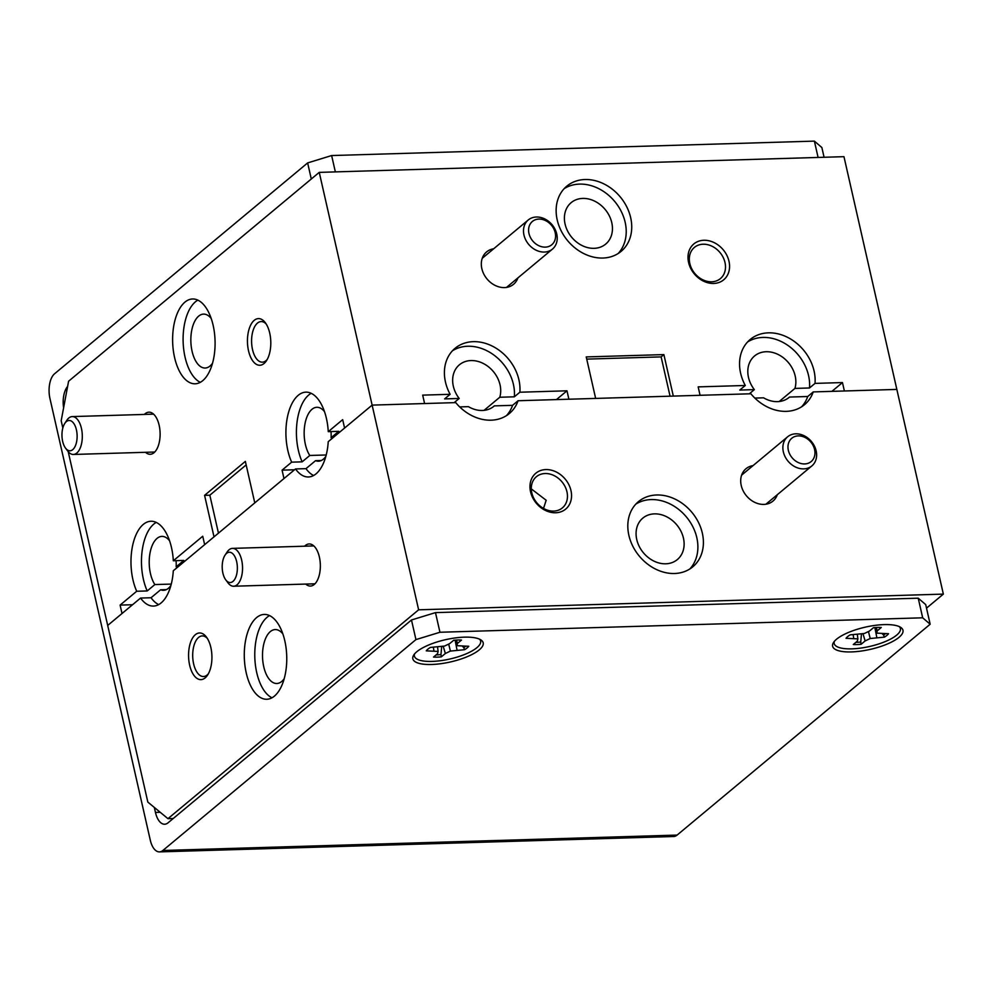 <?xml version="1.0" encoding="UTF-8"?>
<svg xmlns="http://www.w3.org/2000/svg" width="993" height="993" viewBox="0 0 993 993"><rect width="100%" height="100%" fill="white"/><g stroke="black" fill="none" stroke-linecap="round" stroke-linejoin="round"><path stroke-width="1.49" d="M831.923 391.354L842.461 382.566L815.017 383.397A42.426 34.209 50.2 0 0 814.074 370.997A42.426 34.209 50.2 0 0 787.263 337.186A42.426 34.209 50.2 0 0 750.187 339.494A42.426 34.209 50.2 0 0 740.617 373.194A42.426 34.209 50.2 0 0 745.284 385.483L698.166 386.885L700.077 395.301L673.316 396.095L663.883 354.6L586.23 356.921L595.651 398.429L568.89 399.223L566.978 390.808L519.86 392.223A42.426 34.209 50.2 0 0 518.917 379.822A42.426 34.209 50.2 0 0 492.106 346.011A42.426 34.209 50.2 0 0 455.03 348.332A42.426 34.209 50.2 0 0 445.46 382.02A42.426 34.209 50.2 0 0 450.127 394.308L444.616 398.901L459.188 398.466L454.149 402.661M815.017 383.397L809.506 387.978A42.426 34.209 50.2 0 0 808.563 375.59A42.426 34.209 50.2 0 0 747.58 341.977M749.305 393.824L754.345 389.628L739.773 390.063L745.284 385.483M630.667 217.678A42.426 34.209 50.2 0 0 603.843 183.866A42.426 34.209 50.2 0 0 566.767 186.188A42.426 34.209 50.2 0 0 557.197 219.875A42.426 34.209 50.2 0 0 584.021 253.699A42.426 34.209 50.2 0 0 621.097 251.378A42.426 34.209 50.2 0 0 630.667 217.678M618.192 253.5A42.426 34.209 50.2 0 0 625.156 222.271A42.426 34.209 50.2 0 0 564.161 188.658M519.86 392.223L514.349 396.815A42.426 34.209 50.2 0 0 513.418 384.415A42.426 34.209 50.2 0 0 452.423 350.802M493.658 248.796A21.064 16.98 50.2 0 0 481.841 268.644A21.064 16.98 50.2 0 0 499.342 286.989A21.064 16.98 50.2 0 0 517.912 277.903M728.986 261.258A23.335 18.817 50.2 0 0 703.876 240.269A23.335 18.817 50.2 0 0 688.583 262.462A23.335 18.817 50.2 0 0 713.694 283.452A23.335 18.817 50.2 0 0 728.986 261.258M724.989 262.475A20.307 16.372 50.2 0 0 712.155 246.301A20.307 16.372 50.2 0 0 694.405 247.406A20.307 16.372 50.2 0 0 689.825 263.53A20.307 16.372 50.2 0 0 702.659 279.716A20.307 16.372 50.2 0 0 720.409 278.611A20.307 16.372 50.2 0 0 724.989 262.475M213.135 325.319A42.426 21.213 -91.7 0 0 192.58 298.98A42.426 21.213 -91.7 0 0 174.569 357.455A42.426 21.213 -91.7 0 0 195.112 383.794A42.426 21.213 -91.7 0 0 213.135 325.319M197.868 300.134A42.426 21.213 -91.7 0 0 185.058 357.145A42.426 21.213 -91.7 0 0 200.325 382.33M62.832 427.983L61.181 420.747L68.591 381.225L319.249 172.372L372.127 405.107L344.583 428.057L342.672 419.654L328.261 431.657A42.426 21.213 -91.7 0 0 326.436 418.5A42.426 21.213 -91.7 0 0 305.881 392.148A42.426 21.213 -91.7 0 0 287.871 450.636A42.426 21.213 -91.7 0 0 291.657 462.155L282.074 470.148L283.973 478.552L254.779 502.88L245.358 461.385L204.583 495.346L214.016 536.853L204.645 544.66L202.733 536.245L173.328 560.76A42.426 21.213 -91.7 0 0 171.491 547.602A42.426 21.213 -91.7 0 0 150.948 521.251A42.426 21.213 -91.7 0 0 132.938 579.738A42.426 21.213 -91.7 0 0 136.711 591.257L147.212 590.947A42.426 21.213 -91.7 0 1 143.426 579.415A42.426 21.213 -91.7 0 1 156.236 522.417M311.169 393.315A42.426 21.213 -91.7 0 0 298.372 450.313A42.426 21.213 -91.7 0 0 302.145 461.844L291.657 462.155M269.724 333.102A23.335 11.668 -91.7 0 0 265.292 322.688A23.335 11.668 -91.7 0 0 251.378 323.792A23.335 11.668 -91.7 0 0 248.523 350.777A23.335 11.668 -91.7 0 0 266.422 360.782A23.335 11.668 -91.7 0 0 269.724 333.102M266.198 324.028A20.307 10.153 -91.7 0 0 261.147 321.571A20.307 10.153 -91.7 0 0 252.52 349.548A20.307 10.153 -91.7 0 0 262.351 362.16A20.307 10.153 -91.7 0 0 267.266 359.392M145.524 452.299A21.064 10.538 -91.7 0 0 156.162 450.239A21.064 10.538 -91.7 0 0 159.141 425.252A21.064 10.538 -91.7 0 0 155.131 415.856A21.064 10.538 -91.7 0 0 144.395 414.429M326.213 454.98L309.791 455.464A26.972 13.492 88.3 0 1 305.397 444.467A26.972 13.492 88.3 0 1 316.841 407.291A26.972 13.492 88.3 0 1 324.5 411.648M171.28 584.083L154.858 584.567A26.972 13.492 88.3 0 1 150.452 573.569A26.972 13.492 88.3 0 1 161.896 536.394A26.972 13.492 88.3 0 1 169.555 540.751M212.527 363.227A26.972 13.492 88.3 0 1 205.154 368.031A26.972 13.492 88.3 0 1 192.083 351.286A26.972 13.492 88.3 0 1 203.54 314.111A26.972 13.492 88.3 0 1 211.199 318.468M459.188 398.466A26.972 21.747 -129.8 0 1 453.329 386.215A26.972 21.747 -129.8 0 1 459.411 364.791A26.972 21.747 -129.8 0 1 482.983 363.326A26.972 21.747 -129.8 0 1 500.038 384.812A26.972 21.747 -129.8 0 1 499.777 397.25L484.05 410.357M565.079 224.07A26.972 21.747 -129.8 0 1 571.161 202.646A26.972 21.747 -129.8 0 1 594.733 201.182A26.972 21.747 -129.8 0 1 611.775 222.668A26.972 21.747 -129.8 0 1 605.693 244.092A26.972 21.747 -129.8 0 1 582.121 245.569A26.972 21.747 -129.8 0 1 565.079 224.07M754.345 389.628A26.972 21.747 -129.8 0 1 748.486 377.39A26.972 21.747 -129.8 0 1 754.568 355.966A26.972 21.747 -129.8 0 1 778.14 354.489A26.972 21.747 -129.8 0 1 795.182 375.987A26.972 21.747 -129.8 0 1 794.934 388.412L779.207 401.52M842.461 382.566L844.373 390.981L896.84 389.417L813.242 391.912A42.426 34.209 50.2 0 1 804.504 404.697A42.426 34.209 50.2 0 1 750.882 393.774L518.085 400.738A42.426 34.209 50.2 0 1 509.359 413.522A42.426 34.209 50.2 0 1 455.725 402.612L372.127 405.107L424.594 403.543L422.683 395.127L450.127 394.308M319.249 172.372L843.963 156.671L943.35 594.112L418.624 609.814L372.127 405.107L328.236 441.674A42.426 21.213 -91.7 0 1 308.426 476.975A42.426 21.213 -91.7 0 1 295.504 468.957L173.291 570.776A42.426 21.213 -91.7 0 1 153.481 606.078A42.426 21.213 -91.7 0 1 140.559 598.059L107.691 625.441L122.015 613.513L120.103 605.097L132.553 604.725M333.065 437.652L331.103 437.714L338.762 431.334L328.261 431.657M794.934 388.412L809.506 387.978M176.071 560.673A26.972 13.492 88.3 0 1 176.171 566.817L178.132 566.755M331.017 431.57A26.972 13.492 88.3 0 1 331.103 437.714M68.207 451.629L147.833 802.096L167.966 818.666L173.216 818.505M136.711 591.257L120.103 605.097M204.583 495.346L209.833 495.197L246.152 464.923M209.833 495.197L218.46 533.154M586.726 359.118L661.127 356.897L663.883 354.6M661.127 356.897L670.064 396.195M556.44 399.596L566.978 390.808M282.074 470.148L294.524 469.776M514.349 396.815L499.777 397.25M309.791 455.464L302.145 461.844M176.171 566.817L183.817 560.437L173.328 560.76M154.858 584.567L147.212 590.947M702.336 533.142A42.426 34.209 50.2 0 0 675.513 499.33A42.426 34.209 50.2 0 0 638.437 501.639A42.426 34.209 50.2 0 0 628.879 535.339A42.426 34.209 50.2 0 0 655.69 569.15A42.426 34.209 50.2 0 0 692.766 566.842A42.426 34.209 50.2 0 0 702.336 533.142M689.862 568.952A42.426 34.209 50.2 0 0 696.825 537.734A42.426 34.209 50.2 0 0 635.843 504.121M753.042 465.618A21.064 16.98 50.2 0 0 741.225 485.465A21.064 16.98 50.2 0 0 758.726 503.811A21.064 16.98 50.2 0 0 777.296 494.725M570.963 490.554A23.335 18.817 50.2 0 0 545.852 469.577A23.335 18.817 50.2 0 0 530.547 491.771A23.335 18.817 50.2 0 0 555.658 512.76A23.335 18.817 50.2 0 0 570.963 490.554M566.953 491.783A20.307 16.372 50.2 0 0 554.119 475.61A20.307 16.372 50.2 0 0 536.381 476.714A20.307 16.372 50.2 0 0 531.801 492.838A20.307 16.372 50.2 0 0 544.636 509.024A20.307 16.372 50.2 0 0 562.373 507.907A20.307 16.372 50.2 0 0 566.953 491.783M543.519 508.428L546.175 500.261L531.292 488.891M284.805 640.783A42.426 21.213 -91.7 0 0 264.25 614.431A42.426 21.213 -91.7 0 0 246.239 672.919A42.426 21.213 -91.7 0 0 266.794 699.258A42.426 21.213 -91.7 0 0 284.805 640.783M269.537 615.598A42.426 21.213 -91.7 0 0 256.728 672.596A42.426 21.213 -91.7 0 0 271.995 697.781M210.851 647.461A23.335 11.668 -91.7 0 0 206.407 637.047A23.335 11.668 -91.7 0 0 192.505 638.139A23.335 11.668 -91.7 0 0 189.638 665.124A23.335 11.668 -91.7 0 0 207.549 675.141A23.335 11.668 -91.7 0 0 210.851 647.461M207.326 638.387A20.307 10.153 -91.7 0 0 202.262 635.917A20.307 10.153 -91.7 0 0 193.635 663.907A20.307 10.153 -91.7 0 0 203.478 676.518A20.307 10.153 -91.7 0 0 208.381 673.75M305.77 584.083A21.064 10.538 -91.7 0 0 316.395 582.01A21.064 10.538 -91.7 0 0 319.374 557.023A21.064 10.538 -91.7 0 0 315.364 547.627A21.064 10.538 -91.7 0 0 304.628 546.212M284.209 678.691A26.972 13.492 88.3 0 1 276.824 683.494A26.972 13.492 88.3 0 1 263.753 666.75A26.972 13.492 88.3 0 1 275.21 629.574A26.972 13.492 88.3 0 1 282.868 633.931M636.749 539.534A26.972 21.747 -129.8 0 1 642.831 518.11A26.972 21.747 -129.8 0 1 666.402 516.633A26.972 21.747 -129.8 0 1 683.445 538.132A26.972 21.747 -129.8 0 1 677.363 559.556A26.972 21.747 -129.8 0 1 653.791 561.033A26.972 21.747 -129.8 0 1 636.749 539.534M788.678 397.759L789.522 397.051A26.972 21.747 -129.8 0 1 789.1 397.411A26.972 21.747 -129.8 0 1 763.58 397.821L754.854 398.081M493.521 406.584L494.365 405.876A26.972 21.747 -129.8 0 1 493.955 406.236A26.972 21.747 -129.8 0 1 468.423 406.658L459.697 406.919M801.599 406.807A42.426 34.209 50.2 0 0 807.731 396.505L789.522 397.051M807.731 396.505L813.242 391.912M170.895 585.51A26.972 13.492 88.3 0 1 163.51 590.314A26.972 13.492 88.3 0 1 160.618 589.78L166.377 589.606M325.841 456.408A26.972 13.492 88.3 0 1 318.455 461.211A26.972 13.492 88.3 0 1 315.551 460.678L321.322 460.504M418.624 609.814L167.966 818.666M926.519 608.138L943.35 594.112M140.559 598.059L151.06 597.749A42.426 21.213 -91.7 0 0 158.694 604.6M160.618 589.78L151.06 597.749M295.504 468.957L305.993 468.646A42.426 21.213 -91.7 0 0 313.627 475.498M315.551 460.678L305.993 468.646M506.455 415.645A42.426 34.209 50.2 0 0 512.574 405.33L494.365 405.876M512.574 405.33L518.085 400.738M431.632 664.478A36.071 11.395 167.2 0 0 471.439 654.772A36.071 11.395 167.2 0 0 480.947 639.951A36.071 11.395 167.2 0 0 464.401 637.158A36.071 11.395 167.2 0 0 413.622 655.243A36.071 11.395 167.2 0 0 431.632 664.478M851.398 651.917A36.071 11.395 167.2 0 0 891.217 642.21A36.071 11.395 167.2 0 0 900.725 627.39A36.071 11.395 167.2 0 0 884.18 624.609A36.071 11.395 167.2 0 0 833.4 642.694A36.071 11.395 167.2 0 0 851.398 651.917M311.293 179.001L307.644 162.914L331.637 155.553L814.384 141.118L821.869 147.535L824.078 157.266M307.644 162.914L54.565 373.778A18.941 9.471 -91.7 0 0 49.948 398.478L150.278 840.128A18.941 9.471 -91.7 0 0 159.463 851.882A18.941 9.471 -91.7 0 0 162.877 850.48L415.943 639.604L411.487 619.98L168.053 822.812A18.941 9.471 88.3 0 1 164.639 824.227A18.941 9.471 88.3 0 1 155.467 812.46L154.325 807.446M159.463 851.882L673.688 836.503A18.941 9.471 -91.7 0 0 677.102 835.088L930.168 624.225L922.683 617.807L918.227 598.183L925.712 604.6L930.168 624.225M411.487 619.98L435.48 612.619L439.949 632.256L922.683 617.807M439.949 632.256L415.943 639.604M435.48 612.619L918.227 598.183M63.614 407.8A18.941 9.471 88.3 0 1 67.611 386.426M818.095 157.453L814.384 141.118M331.637 155.553L335.349 171.888M861.452 633.993L860.745 642.037A22.045 6.963 -12.8 0 1 856.798 642.322A22.045 6.963 -12.8 0 1 855.904 642.334M860.745 642.037L861.117 644.283L865.126 640.944L870.203 638.511L884.415 637.146A22.628 7.15 167.2 0 0 888.524 633.72L876.67 633.124L877.266 630.828L881.275 627.489A22.628 7.15 167.2 0 0 873.443 627.725L869.434 631.064L864.357 633.497L850.145 634.862A22.628 7.15 167.2 0 0 846.024 638.288L857.89 638.884L857.294 641.18L853.285 644.519A22.628 7.15 167.2 0 0 856.996 644.569A22.628 7.15 167.2 0 0 861.117 644.283M899.323 626.62A33.948 10.724 -12.8 0 1 888.027 640.348A33.948 10.724 -12.8 0 1 851.857 648.851A33.948 10.724 -12.8 0 1 834.331 641.391M885.384 633.807A22.045 6.963 -12.8 0 1 883.559 635.048L884.415 637.146M883.559 635.048L882.417 633.894M874.97 628.023L876.782 637.369M868.453 631.536L870.203 638.511M862.979 633.733L865.126 640.944M876.198 627.489L877.266 630.828M874.821 627.588L876.67 633.124M857.356 634.651L857.89 638.884M853.136 634.775L853.67 638.065M441.674 646.555L440.966 654.598A22.045 6.963 -12.8 0 1 437.019 654.871A22.045 6.963 -12.8 0 1 436.126 654.896M440.966 654.598L441.339 656.845L445.361 653.493L450.425 651.073L464.637 649.695A22.628 7.15 167.2 0 0 468.758 646.269L456.892 645.686L457.488 643.39L461.497 640.051A22.628 7.15 167.2 0 0 453.664 640.286L449.655 643.625L444.579 646.058L430.366 647.424A22.628 7.15 167.2 0 0 426.258 650.849L438.112 651.433L437.516 653.729L433.507 657.068A22.628 7.15 167.2 0 0 437.218 657.13A22.628 7.15 167.2 0 0 441.339 656.845M479.545 639.182A33.948 10.724 -12.8 0 1 468.249 652.898A33.948 10.724 -12.8 0 1 432.079 661.412A33.948 10.724 -12.8 0 1 414.553 653.953M465.605 646.369A22.045 6.963 -12.8 0 1 463.781 647.61L464.637 649.695M463.781 647.61L462.639 646.455M455.191 640.572L457.003 649.931M448.675 644.085L450.425 651.073M443.201 646.294L445.361 653.493M456.42 640.051L457.488 643.39M455.055 640.15L456.892 645.686M437.578 647.2L438.112 651.433M433.358 647.337L433.891 650.614M222.891 573.135A15.156 7.572 -91.7 0 0 225.783 579.9A15.156 7.572 -91.7 0 0 234.807 579.18A15.156 7.572 -91.7 0 0 236.669 561.666A15.156 7.572 -91.7 0 0 225.039 555.161A15.156 7.572 -91.7 0 0 222.891 573.135M225.039 555.161L227.136 552.009A18.941 9.471 88.3 0 1 232.499 548.372A18.941 9.471 88.3 0 1 241.671 560.126A18.941 9.471 88.3 0 1 233.628 586.23A18.941 9.471 88.3 0 1 228.055 582.928L225.783 579.9M65.625 448.24A15.156 7.572 -91.7 0 0 76.039 444.02A15.156 7.572 -91.7 0 0 73.457 423.006A15.156 7.572 -91.7 0 0 64.806 423.39A15.156 7.572 -91.7 0 0 65.538 448.128A15.156 7.572 -91.7 0 0 65.625 448.24M64.806 423.39L66.891 420.225A18.941 9.471 88.3 0 1 72.253 416.588A18.941 9.471 88.3 0 1 77.715 419.766A18.941 9.471 88.3 0 1 82.034 440.867A18.941 9.471 88.3 0 1 73.395 454.459A18.941 9.471 88.3 0 1 67.934 451.294A18.941 9.471 88.3 0 1 67.822 451.145A18.941 9.471 88.3 0 1 67.71 451.008M804.392 463.942A15.156 12.214 50.2 0 0 814.645 449.804A15.156 12.214 50.2 0 0 798.546 435.89A15.156 12.214 50.2 0 0 788.293 450.028A15.156 12.214 50.2 0 0 804.392 463.942M796.088 433.817A18.941 15.28 -129.8 0 1 814.471 446.18A18.941 15.28 -129.8 0 1 811.877 465.903A18.941 15.28 -129.8 0 1 803.399 468.882A18.941 15.28 -129.8 0 1 785.016 456.532A18.941 15.28 -129.8 0 1 787.623 436.796A18.941 15.28 -129.8 0 1 796.088 433.817M541.446 246.661A15.156 12.214 50.2 0 0 555.571 236.669A15.156 12.214 50.2 0 0 542.712 219.54A15.156 12.214 50.2 0 0 528.599 229.532A15.156 12.214 50.2 0 0 541.446 246.661M541.16 217.579A18.941 15.28 -129.8 0 1 556.043 231.617A18.941 15.28 -129.8 0 1 552.48 249.082A18.941 15.28 -129.8 0 1 539.571 251.49A18.941 15.28 -129.8 0 1 524.676 237.451A18.941 15.28 -129.8 0 1 528.239 219.987A18.941 15.28 -129.8 0 1 541.16 217.579M162.877 850.48L677.102 835.088M155.467 812.46L160.245 812.311M233.628 586.23L314.98 583.797M232.499 548.372L313.838 545.927M73.395 454.459L154.734 452.026M72.253 416.588L153.605 414.155M65.538 448.128L67.822 451.145M811.877 465.903L765.876 504.233M787.623 436.796L741.634 475.126M552.48 249.082L506.492 287.411M528.239 219.987L482.238 258.304"/></g></svg>
